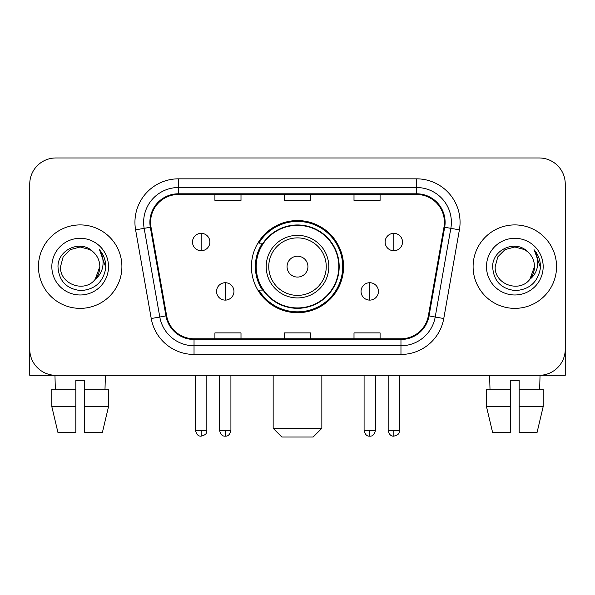 <?xml version="1.0" encoding="UTF-8"?>
<svg xmlns="http://www.w3.org/2000/svg" width="595" height="595" viewBox="0 0 595 595"><rect width="100%" height="100%" fill="white"/><g stroke="black" fill="none" stroke-linecap="round" stroke-linejoin="round"><path stroke-width="0.89" d="M251.425 266.642A46.075 46.075 0 0 0 297.5 312.71A46.075 46.075 0 0 0 343.575 266.642A46.075 46.075 0 0 0 297.5 220.567A46.075 46.075 0 0 0 251.425 266.642M262.477 290.107A42.163 42.163 0 0 1 262.477 243.169M29.75 184.056L29.75 349.228A26.076 26.076 0 0 0 55.826 375.304L539.174 375.304A26.076 26.076 0 0 0 565.25 349.228L565.25 184.056A26.076 26.076 0 0 0 539.174 157.972L55.826 157.972A26.076 26.076 0 0 0 29.75 184.056L29.75 349.228M38.444 266.642A41.724 41.724 0 0 0 80.169 308.366A41.724 41.724 0 0 0 121.901 266.642A41.724 41.724 0 0 0 80.169 224.91A41.724 41.724 0 0 0 38.444 266.642A41.724 41.724 0 0 0 80.169 308.366A41.724 41.724 0 0 0 121.901 266.642A41.724 41.724 0 0 0 80.169 224.91A41.724 41.724 0 0 0 38.444 266.642M473.099 266.642A41.724 41.724 0 0 0 514.831 308.366A41.724 41.724 0 0 0 556.556 266.642A41.724 41.724 0 0 0 514.831 224.91A41.724 41.724 0 0 0 473.099 266.642A41.724 41.724 0 0 0 514.831 308.366A41.724 41.724 0 0 0 556.556 266.642A41.724 41.724 0 0 0 514.831 224.91A41.724 41.724 0 0 0 473.099 266.642M150.587 222.307A27.816 27.816 0 0 1 178.403 194.483L416.597 194.483A27.816 27.816 0 0 1 443.989 227.134L428.355 315.804A27.816 27.816 0 0 1 400.963 338.793L194.037 338.793A27.816 27.816 0 0 1 166.645 315.804L151.011 227.134A27.816 27.816 0 0 1 150.587 222.307M149.888 222.307A28.515 28.515 0 0 0 150.319 227.253L165.96 315.923A28.515 28.515 0 0 0 194.037 339.485L400.963 339.485A28.515 28.515 0 0 0 429.04 315.923L444.681 227.253A28.515 28.515 0 0 0 416.597 193.792L178.403 193.792A28.515 28.515 0 0 0 149.888 222.307M135.601 229.849A43.465 43.465 0 0 1 178.403 178.835L416.597 178.835A43.465 43.465 0 0 1 459.399 229.849L443.766 318.526A43.465 43.465 0 0 1 400.963 354.442L194.037 354.442A43.465 43.465 0 0 1 151.234 318.526L135.601 229.849L144.161 228.339A34.77 34.77 0 0 1 178.403 187.529L416.597 187.529A34.77 34.77 0 0 1 450.839 228.339L435.205 317.016A34.77 34.77 0 0 1 400.963 345.747L194.037 345.747A34.77 34.77 0 0 1 159.795 317.016L144.161 228.339A34.77 34.77 0 0 1 143.633 222.307M539.174 157.972L55.826 157.972M55.826 375.304L539.174 375.304M464.412 375.304L565.25 375.304L565.25 184.056M429.04 315.923L435.205 317.016L450.839 228.339L459.399 229.849M284.462 194.483L284.462 200.374L310.538 200.374L310.538 194.483M214.914 194.483L214.914 200.374L240.997 200.374L240.997 194.483M354.003 194.483L354.003 200.374L380.086 200.374L380.086 194.483M310.538 338.793L310.538 332.903L284.462 332.903L284.462 338.793M240.997 338.793L240.997 332.903L214.914 332.903L214.914 338.793M380.086 338.793L380.086 332.903L354.003 332.903L354.003 338.793M93.043 251.797C80.987 239.16 57.775 249.565 57.99 266.642C58.875 280.989 66.476 288.969 80.801 290.591C94.91 289.572 103.225 282.075 105.754 268.114L105.791 266.642C105.717 260.193 103.575 254.534 99.358 249.662C102.563 254.92 103.694 260.58 102.749 266.642C101.827 271.796 99.32 275.998 95.222 279.263C84.795 293.357 59.5 284.343 60.526 266.642L63.159 256.817L70.344 249.625L80.169 246.992L89.994 249.625L93.043 251.797A19.65 19.65 0 0 1 99.819 266.642L95.222 279.263A19.65 19.65 0 0 0 99.819 266.642L95.178 279.323M51.832 266.642A28.337 28.337 0 0 0 80.169 294.979A28.337 28.337 0 0 0 108.513 266.642A28.337 28.337 0 0 0 80.169 238.297A28.337 28.337 0 0 0 51.832 266.642M99.551 249.878L105.784 267.386M29.75 340.533L29.75 375.304L130.588 375.304M51.817 389.212L51.817 406.601L57.99 432.677L51.817 406.601L51.817 389.212L75.825 389.212L75.825 380.517L84.52 380.517L84.52 389.212L108.528 389.212L108.528 406.601L102.347 432.677L108.528 406.601L84.52 406.601L84.52 389.212M105.382 375.304L105.003 389.212M75.825 389.212L75.825 432.677L57.99 432.677M51.817 406.601L75.825 406.601M102.347 432.677L84.52 432.677L84.52 406.601M54.963 375.304L55.335 389.212M313.149 437.028L281.851 437.028L273.157 428.333L321.843 428.333L313.149 437.028M307.935 266.642A10.435 10.435 0 0 0 297.5 256.207A10.435 10.435 0 0 0 287.065 266.642A10.435 10.435 0 0 0 297.5 277.069A10.435 10.435 0 0 0 307.935 266.642M328.797 266.642A31.297 31.297 0 0 0 297.5 235.345A31.297 31.297 0 0 0 266.203 266.642A31.297 31.297 0 0 0 297.5 297.931A31.297 31.297 0 0 0 328.797 266.642A31.297 31.297 0 0 1 297.5 297.931A31.297 31.297 0 0 1 266.203 266.642M338.793 266.642A41.293 41.293 0 0 0 297.5 225.349A41.293 41.293 0 0 0 256.207 266.642A41.293 41.293 0 0 0 297.5 307.935A41.293 41.293 0 0 0 338.793 266.642M342.705 266.642A45.205 45.205 0 0 1 258.87 290.107L263.057 290.107A41.68 41.68 0 0 0 325.078 297.894A41.68 41.68 0 0 0 325.078 235.382A41.68 41.68 0 0 0 263.057 243.169L258.87 243.169A45.205 45.205 0 0 1 342.705 266.642M201.177 233.344A8.694 8.694 0 0 0 192.49 242.039A8.694 8.694 0 0 0 201.177 250.733A8.694 8.694 0 0 0 209.871 242.039A8.694 8.694 0 0 0 201.177 233.344L201.177 250.733A8.694 8.694 0 0 0 209.871 242.039A8.694 8.694 0 0 0 201.177 233.344M393.823 233.344A8.694 8.694 0 0 0 385.129 242.039A8.694 8.694 0 0 0 393.823 250.733A8.694 8.694 0 0 0 402.51 242.039A8.694 8.694 0 0 0 393.823 233.344L393.823 250.733A8.694 8.694 0 0 0 402.51 242.039A8.694 8.694 0 0 0 393.823 233.344M225.26 282.722A8.694 8.694 0 0 0 216.565 291.416A8.694 8.694 0 0 0 225.26 300.111A8.694 8.694 0 0 0 233.954 291.416A8.694 8.694 0 0 0 225.26 282.722L225.26 300.111A8.694 8.694 0 0 0 233.954 291.416A8.694 8.694 0 0 0 225.26 282.722M369.74 282.722A8.694 8.694 0 0 0 361.046 291.416A8.694 8.694 0 0 0 369.74 300.111A8.694 8.694 0 0 0 378.435 291.416A8.694 8.694 0 0 0 369.74 282.722L369.74 300.111A8.694 8.694 0 0 0 378.435 291.416A8.694 8.694 0 0 0 369.74 282.722M486.472 389.212L486.472 406.601L492.653 432.677L486.472 406.601L486.472 389.212L510.48 389.212L510.48 380.517L519.175 380.517L519.175 389.212L543.183 389.212L543.183 406.601L537.01 432.677L543.183 406.601L519.175 406.601L519.175 389.212M540.037 375.304L539.665 389.212M510.48 389.212L510.48 432.677L492.653 432.677M486.472 406.601L510.48 406.601M537.01 432.677L519.175 432.677L519.175 406.601M489.618 375.304L489.997 389.212M527.698 251.797C515.642 239.16 492.429 249.565 492.645 266.642C493.53 280.989 501.139 288.969 515.463 290.591C529.565 289.572 537.88 282.075 540.409 268.114L540.453 266.642C540.379 260.193 538.237 254.534 534.02 249.662C537.226 254.92 538.356 260.58 537.404 266.642C536.489 271.796 533.983 275.998 529.885 279.263C519.457 293.357 494.162 284.343 495.181 266.642L497.814 256.817L505.006 249.625L514.831 246.992L524.656 249.625L527.698 251.797A19.65 19.65 0 0 1 534.474 266.642L529.885 279.263A19.65 19.65 0 0 0 534.474 266.642L529.833 279.323M486.487 266.642A28.337 28.337 0 0 0 514.831 294.979A28.337 28.337 0 0 0 543.168 266.642A28.337 28.337 0 0 0 514.831 238.297A28.337 28.337 0 0 0 486.487 266.642M534.213 249.878L540.438 267.386M416.597 178.835L416.597 193.792M144.161 228.339L150.319 227.253M194.037 354.442L194.037 339.485M400.963 339.485L400.963 354.442M151.234 318.526L165.96 315.923M444.681 227.253L450.839 228.339M178.403 178.835L178.403 193.792M435.205 317.016L443.766 318.526M326.246 266.642A28.746 28.746 0 0 0 297.5 237.888A28.746 28.746 0 0 0 268.754 266.642A28.746 28.746 0 0 0 297.5 295.388A28.746 28.746 0 0 0 326.246 266.642M201.177 430.505L195.532 430.505C196.514 434.536 198.395 436.418 201.177 436.157L201.177 430.505L206.829 430.505L206.829 375.304M393.823 430.505L388.171 430.505C389.16 434.536 391.041 436.418 393.823 436.157L393.823 430.505L399.468 430.505L399.468 375.304M225.26 430.505L219.607 430.505C220.596 434.536 222.478 436.418 225.26 436.157L225.26 430.505L230.912 430.505L230.912 375.304M369.74 430.505L364.088 430.505C365.077 434.536 366.959 436.418 369.74 436.157L369.74 430.505L375.393 430.505L375.393 375.304M321.843 375.304L321.843 428.333M273.157 375.304L273.157 428.333M195.532 430.505L195.532 375.304M206.829 430.505C206.034 432.26 208.034 434.246 201.177 436.157M388.171 430.505L388.171 375.304M399.468 430.505C398.672 432.26 400.68 434.246 393.823 436.157M219.607 430.505L219.607 375.304M230.912 430.505C229.923 434.536 228.041 436.418 225.26 436.157M364.088 430.505L364.088 375.304M375.393 430.505C374.404 434.536 372.522 436.418 369.74 436.157"/></g></svg>
